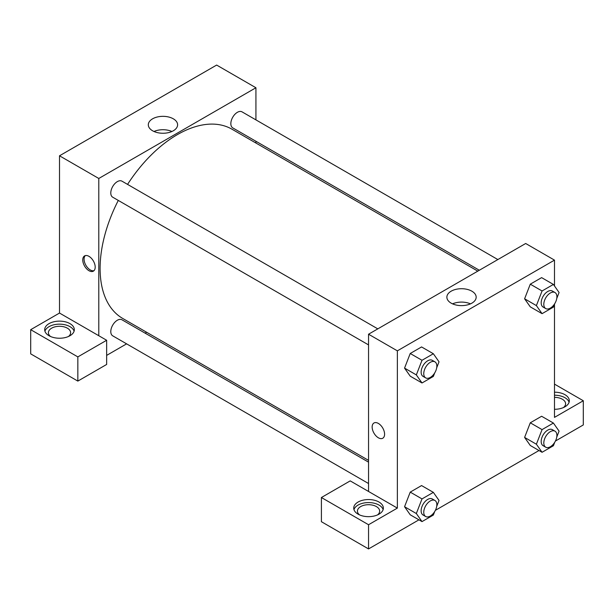 <?xml version="1.0" encoding="UTF-8"?>
<svg xmlns="http://www.w3.org/2000/svg" width="614" height="614" viewBox="0 0 614 614"><rect width="100%" height="100%" fill="white"/><g stroke="black" fill="none" stroke-linecap="round" stroke-linejoin="round"><path stroke-width="0.92" d="M30.7 329.68L30.7 353.871L77.84 381.094L77.84 356.895L30.7 329.68L59.512 313.048L59.512 155.795L216.642 65.069L255.931 87.756L255.931 119.883M49.036 323.632A14.813 8.55 180 0 1 65.176 321.782A14.813 8.55 180 0 1 74.325 329.68A14.813 8.55 180 0 1 59.512 338.237A14.813 8.55 180 0 1 44.692 329.68A14.813 8.55 180 0 1 49.036 323.632M59.512 313.048L106.652 340.263L77.84 356.895M74.087 331.192A14.813 8.55 0 0 0 63.94 324.545A14.813 8.55 0 0 0 49.036 326.656A14.813 8.55 0 0 0 44.929 331.192M50.532 336.487A11.113 6.416 180 0 1 48.399 332.704A11.113 6.416 180 0 1 55.26 326.778A11.113 6.416 180 0 1 67.363 328.168A11.113 6.416 180 0 1 70.618 332.704A11.113 6.416 180 0 1 68.484 336.487M106.652 340.263L106.652 364.455L77.84 381.094M255.931 141.266L255.931 143.039M173.317 130.782A14.652 8.458 180 0 1 157.353 132.609A14.652 8.458 180 0 1 148.304 124.795A14.652 8.458 180 0 1 162.956 116.338A14.652 8.458 180 0 1 177.607 124.795A14.652 8.458 180 0 1 173.317 130.782M98.793 335.728L98.793 178.474L59.512 155.795M98.793 178.474L255.931 87.756M171.92 131.488A14.652 8.458 0 0 0 153.991 131.488M146.669 332.281L145.134 333.164M126.614 343.855L106.652 355.383M88.976 270.713A8.796 5.081 60 0 1 83.228 262.961A8.796 5.081 60 0 1 84.571 255.915A8.796 5.081 60 0 1 93.374 260.988A8.796 5.081 60 0 1 93.374 271.15A8.796 5.081 60 0 1 88.976 270.713M85.285 255.616A8.796 5.081 -120 0 0 84.74 262.8A8.796 5.081 -120 0 0 90.296 269.953A8.796 5.081 -120 0 0 93.98 270.682M368.546 344.907L112.707 197.201A9.256 5.349 -60 0 1 112.707 186.51A9.256 5.349 -60 0 1 121.963 181.161L377.802 328.866M368.546 483.533L112.707 335.827A9.256 5.349 -60 0 1 112.707 325.136A9.256 5.349 -60 0 1 121.963 319.787L368.546 462.15M479.342 270.252L232.76 127.889A9.256 5.349 -60 0 1 232.76 117.197A9.256 5.349 -60 0 1 242.016 111.848L497.854 259.561M368.546 460.377L122.731 318.459A109.261 63.081 -60 0 1 118.295 200.425M127.558 184.392A109.261 63.081 -60 0 1 231.992 129.216L477.807 271.135M368.546 491.469L350.21 480.885L321.406 497.517L368.546 524.732L397.358 508.1L368.546 491.469L368.546 334.216L525.684 243.489L554.488 260.129L554.488 285.978M321.406 497.517L321.406 521.708L368.546 548.931L418.948 519.828M435.372 510.341L539 450.515M555.424 441.036L583.3 424.942L583.3 400.75L554.488 417.382L554.488 304.314M554.488 397.358A11.113 6.416 180 0 1 562.347 399.238A11.113 6.416 180 0 1 565.601 403.774A11.113 6.416 180 0 1 563.468 407.55M569.071 402.262A14.813 8.55 0 0 0 554.488 395.216M554.488 392.192A14.813 8.55 180 0 1 569.308 400.75A14.813 8.55 180 0 1 554.488 409.3M359.566 514.908A11.113 6.416 180 0 1 357.432 511.124A11.113 6.416 180 0 1 368.546 504.708A11.113 6.416 180 0 1 379.659 511.124A11.113 6.416 180 0 1 377.526 514.908M383.128 509.612A14.813 8.55 0 0 0 372.974 502.966A14.813 8.55 0 0 0 358.069 505.076A14.813 8.55 0 0 0 353.963 509.612M358.069 502.052A14.813 8.55 180 0 1 374.218 500.203A14.813 8.55 180 0 1 383.359 508.1A14.813 8.55 180 0 1 368.546 516.658A14.813 8.55 180 0 1 353.733 508.1A14.813 8.55 180 0 1 358.069 502.052M368.546 524.732L368.546 548.931M554.488 384.118L583.3 400.75M554.772 442.21L553.406 445.741L542.062 452.288L536.39 444.221L542.062 429.608L530.281 422.8L541.617 416.254L530.281 422.8L524.609 437.414L530.281 445.48L524.594 437.429M554.772 303.585L553.406 307.115L542.062 313.662L530.281 306.854L524.594 298.803M542.062 313.662L536.39 305.595L542.062 290.982L530.281 284.175L541.617 277.628L530.281 284.175L524.609 298.788L530.281 306.854M434.72 372.89L433.354 376.428L422.01 382.975L410.229 376.167L404.542 368.116M422.01 382.975L416.338 374.908L422.01 360.288L410.229 353.487L421.565 346.941L410.229 353.487L404.557 368.101L410.229 376.167M422.01 498.913L410.229 492.113L421.565 485.567L410.229 492.113L404.557 506.727L410.229 514.793L404.557 506.727L416.338 513.534L422.01 498.913L433.354 492.367L439.025 500.433L436.692 506.435M397.358 508.1L397.358 350.847L554.488 260.129M471.874 291.189A14.652 8.458 180 0 1 476.172 297.168A14.652 8.458 180 0 1 461.521 305.626A14.652 8.458 180 0 1 446.869 297.168A14.652 8.458 180 0 1 455.91 289.355A14.652 8.458 180 0 1 471.874 291.189M397.358 350.847L368.546 334.216M470.485 303.861A14.652 8.458 0 0 0 452.549 303.861M373.972 422.992A8.796 5.081 -120 0 0 372.621 430.038A8.796 5.081 -120 0 0 378.37 437.79A8.796 5.081 60 0 1 372.621 430.038A8.796 5.081 60 0 1 373.964 422.992A8.796 5.081 60 0 1 382.768 428.073A8.796 5.081 60 0 1 382.76 438.227A8.796 5.081 60 0 1 378.362 437.79A8.796 5.081 -120 0 0 382.768 438.227M422.01 360.288L433.354 353.741L439.025 361.807L436.692 367.809M434.927 361.853L432.31 360.341A9.256 5.349 120 0 0 425.18 362.82A9.256 5.349 120 0 0 421.135 372.138A9.256 5.349 120 0 0 423.054 376.374L425.671 377.886A9.256 5.349 120 0 0 434.927 372.544A9.256 5.349 120 0 0 434.927 361.853A9.256 5.349 120 0 0 427.797 364.332A9.256 5.349 120 0 0 423.752 373.65A9.256 5.349 120 0 0 425.671 377.886M416.338 374.908L404.557 368.101M433.354 353.741L421.565 346.941M542.062 290.982L553.406 284.428L559.078 292.502L556.744 298.504M554.987 292.54L552.362 291.028A9.256 5.349 120 0 0 545.232 293.507A9.256 5.349 120 0 0 541.187 302.825A9.256 5.349 120 0 0 543.106 307.061L545.723 308.573A9.256 5.349 120 0 0 554.987 303.232A9.256 5.349 120 0 0 554.987 292.54A9.256 5.349 120 0 0 547.849 295.019A9.256 5.349 120 0 0 543.804 304.337A9.256 5.349 120 0 0 545.723 308.573M536.39 305.595L524.609 298.788M553.406 284.428L541.617 277.628M434.72 511.516L433.354 515.054L422.01 521.601L416.338 513.534M434.927 500.479L432.31 498.967A9.256 5.349 120 0 0 425.18 501.446A9.256 5.349 120 0 0 421.135 510.764A9.256 5.349 120 0 0 423.054 515L425.671 516.512A9.256 5.349 120 0 0 434.927 511.17A9.256 5.349 120 0 0 434.927 500.479A9.256 5.349 120 0 0 427.797 502.958A9.256 5.349 120 0 0 423.752 512.276A9.256 5.349 120 0 0 425.671 516.512M422.01 521.601L410.229 514.793M433.354 492.367L421.565 485.567M542.062 429.608L553.406 423.054L559.078 431.128L556.744 437.13M554.987 431.166L552.362 429.654A9.256 5.349 120 0 0 545.232 432.133A9.256 5.349 120 0 0 541.187 441.451A9.256 5.349 120 0 0 543.106 445.687L545.723 447.199A9.256 5.349 120 0 0 554.987 441.857A9.256 5.349 120 0 0 554.987 431.166A9.256 5.349 120 0 0 547.849 433.645A9.256 5.349 120 0 0 543.804 442.963A9.256 5.349 120 0 0 545.723 447.199M542.062 452.288L530.281 445.48M536.39 444.221L524.609 437.414M553.406 423.054L541.617 416.254"/></g></svg>
